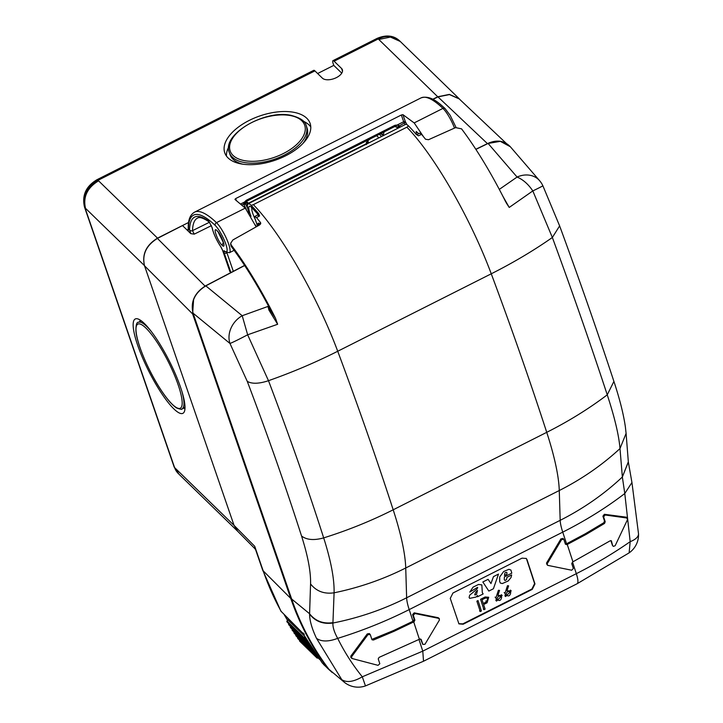<?xml version="1.0" encoding="UTF-8"?>
<svg xmlns="http://www.w3.org/2000/svg" width="723" height="723" viewBox="0 0 723 723"><rect width="100%" height="100%" fill="white"/><g stroke="black" fill="none" stroke-linecap="round" stroke-linejoin="round"><path stroke-width="1.08" d="M190.8 233.637L194.225 234.153L192.517 230.637A2.205 1.997 -178.3 0 1 189.553 229.842L190.8 233.637L182.467 225.54L187.221 230.104L188.179 229.878M237.786 531.387L234.062 525.395L144.537 265.811C141.943 254.514 146.245 245.386 157.424 238.418L188.576 222.467L157.524 238.129C146.227 245.07 141.871 254.225 144.464 265.603L85.504 208.296C82.919 196.918 87.266 187.754 98.563 180.822L157.524 238.129M433.014 99.34L437.966 96.891L449.444 94.586L459.222 98.915M237.695 531.288L254.984 548.784L254.722 546.299L234.062 525.395L237.759 531.351M254.984 548.784L255.689 549.923L254.722 546.299L263.181 570.845L290.736 598.409L192.616 313.927L193.637 299.087M291.45 598.517A0.877 0.461 -19 0 1 290.736 598.409A353.375 292.2 134.2 0 0 327.998 668.721L322.223 662.919L302.539 632.923L303.497 633.158L302.539 632.923L280.886 611.125L302.639 633.059L322.178 662.855M303.958 634.93L304.32 634.107L303.958 634.93M323.57 664.464L332.291 672.58M328.558 668.775A0.877 0.488 -37.1 0 1 327.998 668.721L332.336 672.616M256.105 226.796L245.359 208.215A17.614 3.814 63.2 0 0 245.26 208.125L234.939 199.412L235.653 198.581L401.346 114.993L402.937 114.659L414.152 122.919A17.614 3.814 63.2 0 1 414.261 123.009L423.344 136.484M247.7 208.323L245.54 204.067L243.904 204.663L243.651 204.103L245.395 203.75L247.673 208.161M245.35 203.805L243.651 204.103M246.471 201.356L246.172 200.361L246.471 201.356L245.558 202.286L244.573 202.006L243.633 204.049L241.934 204.907M394.74 126.48L395.824 126.362L394.722 126.471L394.595 125.459L246.561 200.135M397.081 127.257L395.725 126.344L397.081 125.061L399.195 125.63L397.099 127.284L404.247 123.018L403.678 121.735L397.081 125.061L395.002 125.278M380.397 133.683L383.253 135.183L384.103 131.902M400.072 127.149L399.521 126.154L397.298 127.564L394.885 126.48M380.994 133.511L383.253 135.183L381.572 133.719M394.595 125.459L394.668 126.579L246.697 201.22M418.78 133.701L416.186 131.478L416.385 134.559M245.495 202.395L247.772 202.503L247.872 204.41M246.073 201.663L247.772 202.503M245.937 204.835L247.546 204.564M247.139 207.139L247.438 206.606M370.203 138.915A2.205 0.479 63.2 0 1 370.185 138.933A2.205 0.479 63.2 0 1 370.158 138.943L380.316 133.818L382.449 134.207M369.064 139.494L366.254 142.729L366.308 144.663M367.356 141.247L366.254 142.729M367.356 142.829L367.474 143.597M230.872 272.589L229.516 270.682M222.53 250.05A2.205 1.139 -19 0 0 222.567 250.321A2.205 1.139 -19 0 0 222.729 250.565L229.426 269.995A2.205 1.139 -19 0 1 229.263 269.751L229.571 270.447M220.94 246.877L222.729 250.565M220.642 246.426A15.454 3.344 63.2 0 1 212.201 227.808A2.205 1.717 169.3 0 1 211.956 227.248L211.956 227.248A2.205 1.717 169.3 0 1 211.956 227.23C213.384 233.421 216.313 239.9 220.741 246.697L222.567 250.321L229.263 269.742A2.205 1.139 -19 0 1 229.236 269.453M209.498 222.232L192.517 230.637A125.477 27.176 63.2 0 1 197.587 218.066C199.548 216.755 203.434 218.048 209.236 221.943L212.201 227.808M309.589 614.143C315.291 621.419 323.073 624.383 332.932 623.027L332.942 622.666C323.073 624.012 315.291 621.039 309.589 613.746L309.589 614.143C309.607 620.506 311.902 628.558 316.493 638.328L341.78 679.656C346.679 682.846 353.52 681.897 362.295 676.8L422.783 651.134L576.321 573.673C595.68 563.895 613.628 553.231 630.185 541.654L624.78 493.52L631.938 482.521M316.493 638.328C321.401 641.825 328.468 641.834 337.686 638.364C344.401 651.983 352.607 664.799 362.295 676.8L365.467 685.919L423.515 661.238L422.783 651.134L418.979 639.484M332.942 622.666L334.089 592.806A264.229 234.008 178.3 0 0 405.73 567.989L406.633 597.785A264.229 234.008 178.3 0 1 332.932 623.027C332.661 627.076 334.243 632.191 337.686 638.364A264.229 148.378 -18.1 0 0 409.2 609.597L413.005 621.247L393.448 630.564L371.848 639.385M344.338 682.286L328.974 669.326L344.338 682.286A22.015 22.015 0 0 0 365.467 685.919M638.508 533.682A22.015 9.408 177.3 0 1 638.508 533.764L638.508 533.764A22.015 9.408 177.3 0 1 630.185 541.654L629.118 552.869A22.015 22.015 0 0 0 638.508 533.764L631.956 482.603L628.341 462.024L622.358 477.008L624.78 493.52A264.229 148.378 -18.1 0 1 562.738 532.137L566.552 543.786L585.368 533.746L603.777 522.756L604.491 521.048L602.91 516.195L604.383 514.288L626.317 517.18L627.465 518.093L605.106 514.993L604.383 514.288M628.332 461.825L622.358 477.008A264.229 234.008 178.3 0 1 560.18 520.325A35.228 7.628 -116.8 0 0 562.738 532.137L409.2 609.597A35.228 7.628 -116.8 0 1 406.633 597.785L560.18 520.325L559.268 490.528A264.229 234.008 -1.7 0 0 619.991 448.567L622.331 476.665M628.296 461.419L626.091 433.402L619.991 448.567C618.942 435.49 614.695 417.569 607.248 394.821C590.646 344.329 572.345 291.884 552.354 237.487L532.815 190.926L509.227 207.438L502.792 196.096M310.565 583.931C310.899 571.902 307.89 555.924 301.545 536.005C306.642 539.936 314.017 540.569 323.678 537.885C330.953 560.714 334.424 579.024 334.089 592.806C324.157 594.225 316.322 591.269 310.565 583.931L309.589 613.746L291.667 599.024A352.264 291.288 134.2 0 0 328.974 669.326A0.877 0.488 -37.1 0 1 328.929 669.281C312.942 648.142 300.497 624.69 291.586 598.906A0.877 0.461 -19 0 0 291.667 599.024L193.086 313.195C190.511 301.979 194.749 292.86 205.82 285.865L242.205 315.725L247.646 334.794L268.486 380.696C289.046 434.803 307.447 487.203 323.678 537.885C347.899 530.311 371.071 520.949 393.195 509.796A1321.165 286.163 -116.8 0 0 337.722 351.261A132.119 28.613 -116.8 0 0 253.339 204.645L251.17 205.359A17.614 3.814 -116.8 0 0 248.097 203.823A17.614 3.814 -116.8 0 0 249.083 213.095M351.288 657.785L350.763 656.195L367.257 633.917L369.336 633.547L370.284 634.613L367.98 634.613L367.257 633.917M413.005 621.247L414.18 619.439L412.598 614.586L413.303 615.273L414.939 613.529L438.915 618.4L439.439 619.991L424.988 644.256L422.838 644.41L421.247 639.557L419.756 639.096L379.132 657.361L378.228 658.888L379.819 663.75L378.03 665.341L352.029 658.499L350.791 657.514M414.939 613.529L414.225 612.833L412.598 614.586M414.225 612.833L438.201 617.704L439.367 618.635L438.201 617.704M422.702 644.283L420.569 638.96M547.022 564.663L547.736 565.359L546.507 563.072L547.022 564.663M547.212 563.759L561.663 539.503L560.958 538.816L546.507 563.072M560.958 538.816L563.109 538.653M605.106 514.993L603.633 516.891L605.214 521.753L604.5 523.461L586.082 534.433L567.257 544.473L565.368 544.103M522.06 558.147L452.959 593.005L450.257 598.409L458.933 623.877L463.172 624.22L532.264 589.362L534.966 583.958L527.031 559.683L526.299 558.499L522.06 558.147M611.36 540.822L612.652 545.675L613.375 546.38L615.156 545.72L627.573 519.494L626.317 517.18M612.435 545.323L610.89 540.614M475.815 149.272L487.953 143.38C496.855 139.512 504.274 140.578 510.203 146.597L539.557 180.633A22.015 18.446 139.2 0 0 517.081 177.054L488.106 143.452L500.334 141.347L510.293 146.706M499.295 189.39L517.081 177.054C523.109 179.611 528.35 184.238 532.815 190.926A22.015 0.542 -24.9 0 0 542.856 185.739A22.015 22.015 0 0 0 539.557 180.633M509.227 207.438L506.236 202.856M269.236 307.862A0.877 0.732 134.2 0 0 268.938 308.143L267.917 306.453L242.205 315.725A22.015 17.939 129.4 0 0 229.977 343.47L247.257 381.355C251.92 384.058 258.997 383.841 268.486 380.696A264.229 117.144 159.5 0 0 337.722 351.261L491.26 273.8A132.119 28.613 -116.8 0 0 406.877 127.185L408.549 125.965A17.614 3.814 -116.8 0 0 405.476 124.428L248.097 203.823M291.577 598.761A0.877 0.461 -19 0 0 291.586 598.906L193.005 313.077A0.877 0.461 -19 0 0 193.086 313.195L229.977 343.47A22.015 0.795 152.1 0 0 247.646 334.794L277.641 324.275L275.508 318.265L268.938 308.143L268.531 308.405L267.917 306.453L269.173 307.682M277.641 324.275L268.866 309.968L268.531 308.405M275.508 318.265A128.423 27.817 -116.8 0 0 272.209 311.749A128.423 27.817 -116.8 0 0 271.803 310.962A128.423 27.817 -116.8 0 0 231.224 245.025L231.215 246.371A125.486 27.176 -116.8 0 1 268.414 305.856L269.028 305.639L268.414 305.856L269.435 309.01L268.866 309.968M258.698 223.759A0.877 0.461 161 0 1 257.858 223.696L258.491 225.522M257.858 223.696L258.228 223.127L259.15 223.38L258.228 223.127A124.826 27.04 63.2 0 1 259.665 224.889L258.21 223.19L258.915 223.217M251.17 205.359A132.11 28.613 -116.8 0 1 256.764 211.405A132.11 28.613 -116.8 0 1 258.717 213.665L259.566 215.978L256.538 217.614L260.488 222.521L259.665 224.898L232.869 239.964L230.655 243.326L231.215 246.371A0.877 0.56 142.7 0 0 231.279 246.516L231.279 246.516A0.877 0.56 142.7 0 0 231.405 246.624M230.655 243.326L231.224 245.025M269.679 308.007L269.345 308.45L268.396 305.883C256.032 282.666 243.66 262.874 231.279 246.516L230.646 244.564M260.47 224.202L260.488 222.521L260.768 223.335M505.82 202.079A128.423 27.817 -116.8 0 0 502.521 195.553A128.423 27.817 -116.8 0 0 502.114 194.767A128.423 27.817 -116.8 0 0 461.536 128.839L455.571 127.609L428.522 139.711L425.54 139.25L421.59 134.351L419.864 133.195M421.59 134.351L418.463 135.816L416.096 134.27L418.463 135.816M416.096 134.27A132.11 28.613 -116.8 0 0 414.143 132.011A132.11 28.613 -116.8 0 0 408.549 125.965M256.538 217.614L254.83 216.448L254.776 217.975M259.566 215.978L257.84 214.83M258.717 213.665L257.975 214.966L257.37 213.656M257.316 213.556L257.18 213.285A129.272 27.998 -116.8 0 0 252.164 207.863A14.776 3.199 -116.8 0 0 251.026 216.285M413.375 621.066L414.08 621.753L414.894 620.135L413.303 615.273M414.08 621.753L394.162 631.26L373.457 640.018L372.734 639.313M373.457 640.018L372.101 639.828M352.029 658.499L351.505 656.909L367.98 634.613M371.875 639.466L370.284 634.613M611.016 540.632L611.568 541.175L610.167 540.804L572.571 562.006L571.757 563.624L573.348 568.477L571.712 570.23L547.736 565.359M561.663 539.503L563.813 539.349L562.883 538.301M566.895 544.663L565.404 544.202L563.813 539.349M526.109 558.328L527.031 559.683M458.762 623.696L462.819 623.877L531.911 589.019L534.613 583.615L526.669 559.34M504.97 580.506L506.552 579.584L506.931 577.343L511.649 574.957L511.044 577.514L508.242 580.93L502.322 583.551L500.307 583.036L499.656 581.464L499.692 576.981L503.678 571.495L508.929 569.308L510.935 570.076L511.794 573.167L504.401 576.891L504.247 579.439L504.97 580.506L504.247 579.439M506.624 572.327L504.988 572.706L504.473 575.508L506.886 574.297L506.904 572.616M477.551 587.356L469.787 592.074L473.041 587.148L478.572 584.446L481.834 584.898L482.313 592.616L483.154 593.945L477.478 596.8L477.523 595.499L476.105 597.026L469.67 598.382L469.119 597.415L469.688 595.21L476.719 589.29L477.722 587.727M474.975 595.029L476.511 594.414L477.496 590.384L475.797 592.137L474.704 594.649M498.49 574.08L493.466 576.62L490.971 583.569L488.097 579.322L482.828 581.979L488.829 591.071L493.42 588.757L498.49 574.08M480.271 611.559L476.864 601.147L478.02 600.569L481.419 610.971L480.271 611.559L479.575 610.881M483.958 609.697L485.106 609.118L483.606 604.536L487.067 602.792L488.721 597.261L485.16 596.972L480.551 599.295L483.958 609.697L483.253 609.019M483.271 603.497L482.042 599.756L485.495 598.011L487.79 598.192L486.724 601.753L483.271 603.497M498.391 590.293L499.53 590.411L497.921 595.4L502.142 595.481L496.547 601.102L495.933 597.93L498.391 590.293M497.044 599.457C499.457 601.364 500.994 600.596 501.654 597.135C499.241 595.228 497.704 595.996 497.044 599.457L497.487 600.171M501.654 597.135L501.211 596.421M507.465 585.711L508.603 585.838L506.995 590.827L511.215 590.908L505.63 596.529L505.006 593.357L507.465 585.711M506.118 594.875C508.531 596.791 510.067 596.014 510.727 592.553C508.314 590.646 506.778 591.423 506.118 594.875L506.561 595.589M510.727 592.553L510.284 591.848M182.223 392.598A48.441 10.493 63.2 0 1 182.042 408.829C182.377 409.697 180.587 409.426 176.692 408.007C172.454 405.35 167.402 399.638 161.545 390.872C149.083 372.444 136.783 343.805 135.915 330.917C135.906 324.88 136.737 322.015 138.409 322.322L140.714 321.166A48.441 10.493 63.2 0 1 141.455 320.931M184.98 407.203A48.441 10.493 63.2 0 1 184.347 407.664L182.042 408.829M302.765 143.615A40.732 21.139 -19 0 0 307.049 128.025L306.317 125.892A40.732 21.139 161 0 1 288.432 152.842A40.732 21.139 161 0 1 244.519 162.548A40.732 21.139 161 0 1 229.299 152.454C221.464 134.695 264.338 109.607 290.565 115.255C300.081 117.587 305.341 121.13 306.317 125.892M229.299 152.454L230.031 154.586A40.732 21.139 -19 0 0 243.009 164.22M174.089 466.814L178.418 473.673A22.015 18.211 134.2 0 1 174.577 467.564A6.606 3.425 -19 0 1 174.089 466.814L84.492 207.031C81.816 195.409 85.947 186.308 96.9 179.747A6.606 1.428 63.2 0 1 98.03 180.307L314.912 70.89L322.368 78.138A11.008 5.712 -19 0 0 335.138 78.201A11.008 5.712 -19 0 0 342.368 69.715A11.008 5.712 -19 0 0 341.563 68.459L334.098 61.211A6.606 1.428 63.2 0 0 332.969 60.651A6.606 1.428 63.2 0 0 333.276 63.958L333.773 65.386L341.762 73.15M333.773 65.386L317.623 73.529M314.912 70.89A6.606 1.428 -116.8 0 0 313.773 70.33L96.9 179.747M303.488 121.301A45.142 23.425 161 0 1 310.773 126.941M226.435 156.032A45.142 23.425 161 0 1 228.694 147.094M241.636 164.004A45.142 23.425 -19 0 0 290.294 153.249A45.142 23.425 -19 0 0 310.113 123.389A45.142 23.425 -19 0 0 293.24 112.201A45.142 23.425 -19 0 0 244.591 122.955A45.142 23.425 -19 0 0 224.763 152.824A45.142 23.425 -19 0 0 241.636 164.004M460.253 99.882L459.222 98.771L449.408 94.388L437.731 96.765L378.78 39.458L390.447 37.072L400.262 41.464L459.222 98.771M161.789 393.701A52.842 11.451 63.2 0 1 135.273 318.97A52.842 11.451 63.2 0 1 156.367 338.608A52.842 11.451 63.2 0 1 182.883 413.339A52.842 11.451 63.2 0 1 161.789 393.701M432.824 99.241L437.731 96.765M84.492 207.031A6.606 3.425 -19 0 0 84.98 207.781L174.577 467.564L234.062 525.395L144.464 265.603M284.13 614.541L292.2 622.611M304.654 636.177L287.835 619.828L287.085 621.138L304.139 637.713L305.178 638.355L305.54 637.713M233.366 271.441L226.968 252.896A2.205 0.479 63.2 0 1 226.95 252.842M230.917 272.571L224.166 252.996A2.205 1.139 -19 0 0 226.968 252.896L227.031 252.86M188.441 230.086A129.914 28.143 63.2 0 1 215.183 225.404A2.205 1.835 -46.4 0 1 216.475 222.648A17.614 3.814 63.2 0 1 226.905 239.566A17.614 3.814 63.2 0 1 229.417 252.707L225.052 251.74A2.205 1.934 -51 0 1 224.519 250.998A4.401 0.958 63.2 0 0 224.166 252.996M215.183 225.404A15.418 3.335 63.2 0 1 225.495 243.199A15.418 3.335 63.2 0 1 224.519 250.998M188.17 229.806L188.26 225.314C188.567 218.807 190.655 214.424 194.532 212.164A132.119 28.613 63.2 0 1 216.475 222.648L245.26 208.125M187.221 230.104L188.857 228.866M194.532 212.164L421.003 97.912A132.119 28.613 63.2 0 1 442.946 108.396A2.205 1.835 -46.4 0 1 445.097 108.595L450.194 115.355L456.041 127.447M414.152 122.919L442.946 108.396A17.614 3.814 63.2 0 1 454.496 128.061M193.33 314.026A0.877 0.461 -19 0 1 192.616 313.927L144.537 265.811M280.886 611.125L262.566 569.869A8.812 4.573 161 0 0 263.181 570.845A352.761 291.703 134.2 0 0 281.328 611.703M205.079 286.109L157.424 238.418M487.438 143.624L437.966 96.891M243.904 204.663L246.299 209.263M246.172 200.361L244.573 202.006L240.804 203.904M236.24 200.289L235.653 198.581M406.959 124.681L405.35 121.663L403.678 121.735L401.346 114.993M397.225 127.537L397.722 128.333M379.367 134.297L381.645 136.448M376.62 135.689L378.897 137.831M399.521 126.154L399.195 125.63M405.115 124.609L404.247 123.018L405.585 122.178M405.35 121.663L402.937 114.659M244.726 202.856L247.682 203.588L366.172 143.805L367.374 141.148L370.185 138.933M367.51 141.003L369.091 142.774M194.225 234.153L211.432 225.639M229.806 271.559L229.426 269.995M189.553 229.842A127.673 27.655 63.2 0 1 208.604 221.13M217.063 230.682C212.228 225.684 217.551 241.111 222.069 245.205C226.895 250.194 221.581 234.776 217.063 230.682L217.243 231.053M218.165 232.101L223.353 242.467L222.069 245.205M572.517 562.033L576.321 573.673A22.015 4.772 63.2 0 1 577.053 583.777L629.118 552.869M406.877 127.185L253.339 204.645M405.73 567.989A176.159 38.156 -116.8 0 0 393.195 509.796L546.733 432.336A1321.165 286.163 -116.8 0 0 491.26 273.8A264.229 117.144 -20.5 0 0 552.354 237.487L559.629 225.901C579.394 279.629 597.487 331.468 613.908 381.419L607.248 394.821A264.229 149.661 -18 0 1 546.733 432.336A176.159 38.156 -116.8 0 1 559.268 490.528L405.73 567.989M301.545 536.005C285.558 486.145 267.465 434.595 247.257 381.355M626.073 433.185L625.386 427.004C623.551 414.198 619.719 398.997 613.908 381.419L613.881 381.346M488.106 143.452L475.888 149.39M205.82 285.865L244.663 265.522M259.223 224.41L259.43 225.016M257.551 226.019L254.595 217.451M255.336 224.943A14.776 3.199 -116.8 0 0 256.394 226.642M252.164 207.863A2.205 1.771 135.7 0 0 252.499 208.432L257.505 213.836M251.884 207.844A12.571 2.72 -116.8 0 0 255.147 219.15M414.894 620.135L414.18 619.439M350.763 656.195L351.505 656.909M413.719 621.934L419.394 639.277M604.5 523.461L603.777 522.756M605.214 521.753L604.491 521.048M603.633 516.891L602.91 516.195M567.257 544.473L572.932 561.816M485.874 600.93L486.724 601.753M495.101 597.126L495.933 597.93M504.175 592.544L505.006 593.357M161.491 390.718A47.122 10.203 63.2 0 1 136.105 331.694A47.122 10.203 63.2 0 1 156.656 341.59A47.122 10.203 63.2 0 1 182.051 400.623A47.122 10.203 63.2 0 1 161.491 390.718M138.409 322.322A48.441 10.493 63.2 0 1 151.568 331.83M289.968 115.49A39.413 20.452 161 0 1 297.858 143.353A39.413 20.452 161 0 1 244.907 160.723A39.413 20.452 161 0 1 237.017 132.851A39.413 20.452 161 0 1 289.968 115.49M341.563 68.459L342.503 71.197M332.969 60.651L377.108 38.382A6.606 1.428 63.2 0 1 378.246 38.943L378.78 39.458M399.982 41.202A22.015 18.211 134.2 0 0 399.729 40.949A22.015 18.211 134.2 0 0 378.246 38.943L334.098 61.211M98.563 180.822L98.03 180.307A22.015 18.211 134.2 0 0 84.98 207.781L85.504 208.296M175.111 468.088L178.952 474.189L237.903 531.495M287.492 620.144A352.309 291.324 -45.8 0 1 284.681 615.309M319.042 658.608L318.364 657.948M304.835 636.493L304.139 637.713A0.877 0.732 134.2 0 0 304.79 638.807L305.847 638.246M287.709 619.765L287.085 621.138A0.877 0.732 134.2 0 0 287.158 622.069L304.202 638.635A0.877 0.877 0 0 0 304.952 638.879L305.088 638.761M287.158 622.069A0.877 0.877 0 0 1 287.004 620.994L287.167 620.994M307.031 640.271L306.272 639.774A0.877 0.732 134.2 0 0 306.362 639.132M288.902 623.768L305.838 640.542A0.877 0.732 134.2 0 0 306.498 641.635L306.877 641.174L305.838 640.542L306.272 639.774L305.296 638.825M307.51 641.075L306.877 641.174L307.212 640.578M306.796 641.581L307.917 641.672M307.664 641.328L306.66 641.699A0.877 0.877 0 0 1 305.91 641.464L288.857 624.889A0.877 0.732 134.2 0 1 288.784 623.976L288.866 623.832M308.703 643.045L307.998 642.575A0.877 0.732 134.2 0 0 308.106 642.06M290.519 626.507L290.438 626.642A0.877 0.877 0 0 0 290.601 627.7A0.877 0.732 134.2 0 1 290.519 626.787L307.573 643.353A0.877 0.732 134.2 0 0 308.251 644.437L308.613 643.976L307.573 643.353L307.998 642.575L307.031 641.644M309.209 643.877L308.613 643.976L308.929 643.416M308.54 644.383L309.67 644.455M309.39 644.175L308.414 644.5A0.877 0.877 0 0 1 307.646 644.265L290.601 627.7M310.402 645.793L309.76 645.359A0.877 0.732 134.2 0 0 309.869 644.934M292.273 629.317L292.209 629.426A0.877 0.877 0 0 0 292.372 630.474A0.877 0.732 134.2 0 1 292.291 629.57L309.336 646.145A0.877 0.732 134.2 0 0 310.031 647.212L310.393 646.76L309.336 646.145L309.76 645.359L308.802 644.437M310.953 646.651L310.393 646.76L310.673 646.217M310.321 647.157L311.468 647.221M311.161 646.977L310.194 647.275A0.877 0.877 0 0 1 309.426 647.04L292.372 630.474M312.137 648.504L311.55 648.115A0.877 0.732 134.2 0 0 311.658 647.763M294.162 632.209L311.143 648.902A0.877 0.732 134.2 0 0 311.848 649.959L312.2 649.507L311.143 648.902L311.55 648.115L310.61 647.202M312.725 649.408L312.2 649.507L312.463 649.001M312.137 649.896L313.294 649.959M312.951 649.76L312.011 650.022A0.877 0.877 0 0 1 311.233 649.796L294.18 633.221A0.877 0.732 134.2 0 1 294.098 632.327L294.107 632.155M313.909 651.197L313.384 650.845A0.877 0.732 134.2 0 0 313.475 650.555M295.987 634.966L312.987 651.631A0.877 0.732 134.2 0 0 313.701 652.679L314.044 652.227L312.987 651.631L313.384 650.845L312.453 649.941M314.532 652.128L314.044 652.227L314.279 651.757M313.99 652.616L315.156 652.67M314.785 652.508L313.863 652.742A0.877 0.877 0 0 1 313.077 652.517L296.032 635.942A0.877 0.732 134.2 0 1 295.933 635.056L295.861 634.911A0.877 0.877 0 0 0 296.032 635.942M315.707 653.854L315.255 653.547A0.877 0.732 134.2 0 0 315.327 653.312M297.84 637.704L314.857 654.333A0.877 0.732 134.2 0 0 315.589 655.372L315.924 654.93L314.857 654.333L315.255 653.547L314.333 652.652M315.879 655.309L317.054 655.354M316.647 655.219L315.752 655.445A0.877 0.877 0 0 1 314.957 655.21L297.903 638.644A0.877 0.732 134.2 0 1 297.813 637.767L297.731 637.614A0.877 0.877 0 0 0 297.903 638.644M299.738 640.415L316.773 657.017A0.877 0.732 134.2 0 0 317.514 658.038L317.84 657.596L316.773 657.017L317.153 656.222L316.24 655.336M317.795 657.975L318.472 657.822M299.819 641.31A0.877 0.732 134.2 0 1 299.72 640.442L299.638 640.325A0.877 0.877 0 0 0 299.819 641.31L316.873 657.876A0.877 0.877 0 0 0 317.677 658.111L318.545 657.912M421.003 97.912C430.438 94.686 439.575 103.516 445.097 108.595M262.566 569.869L255.689 549.923M506.199 143.299L459.132 98.825M229.417 252.707L234.125 250.33M245.558 202.286L245.386 203.723M367.293 142.133L367.772 143.506M209.227 221.943L211.956 227.248M217.442 231.297C219.25 231.405 225.142 246.191 223.687 244.076L223.823 243.714M328.929 669.281L331.523 671.956M423.515 661.238L577.053 583.777M542.856 185.739L559.629 225.901M193.005 313.077C190.42 301.798 194.641 292.698 205.666 285.784L244.582 265.413M419.909 133.177L416.773 134.65M257.524 226.037L254.65 217.695M254.839 216.457L258.075 214.604L258.12 215.526M252.264 207.365L251.351 207.474L252.499 208.432M495.806 600.379L496.547 601.102M501.328 594.695L502.142 595.481M504.88 595.797L505.63 596.529M510.402 590.113L511.215 590.908M377.108 38.382C386.335 34.541 393.872 35.4 399.729 40.949L400.171 41.374M139.656 321.69L140.163 320.027M183.299 408.197L184.934 408.775M284.22 614.713L287.438 620.235M319.629 659.421L318.165 657.993M288.802 623.66L288.703 623.832A0.877 0.877 0 0 0 288.857 624.889M294.053 632.11L294.017 632.182A0.877 0.877 0 0 0 294.18 633.221"/></g></svg>
